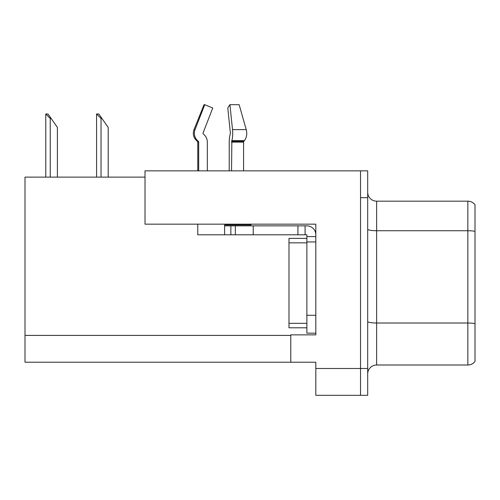 <?xml version="1.0" encoding="UTF-8"?>
<svg xmlns="http://www.w3.org/2000/svg" width="500" height="500" viewBox="0 0 500 500"><rect width="100%" height="100%" fill="white"/><g stroke="black" fill="none" stroke-linecap="round" stroke-linejoin="round"><path stroke-width="0.75" d="M145.013 177.119L25 177.119L25 362.231L315.819 362.231L315.819 395.319L367.688 395.319L367.688 170.856L145.013 170.856L145.013 224.156L315.819 224.156L315.819 241.95L306.875 241.95L306.875 234.8L297.931 234.8L297.931 225.856L306.875 225.856A8.944 8.944 0 0 1 315.819 234.8M315.819 241.95L315.819 315.281L306.875 315.281L306.875 333.169L315.819 333.169L315.819 315.281L315.819 334.869L290.781 334.869L290.781 362.231M367.688 197.688L360.531 197.688L360.531 395.319L360.531 170.856M367.688 373.944A8.944 8.944 0 0 1 376.631 365.006L467.844 365.006L467.844 201.175L376.631 201.175A8.944 8.944 0 0 1 367.688 192.231A8.944 8.944 0 0 0 376.631 201.175L376.631 365.006M475 204.75A8.944 8.944 0 0 0 467.844 201.175A8.944 8.944 0 0 1 475 204.75L475 361.425A8.944 8.944 0 0 1 467.844 365.006M475 231.975L475 231.356L475 231.975M96.988 113.981L98.8 113.981L101.931 118.45L101.037 118.45L96.569 113.981L96.569 177.119M108.194 177.119L108.194 127.394L101.931 118.45M46.194 113.981L48.006 113.981L51.137 118.45L50.244 118.45L45.775 113.981L45.775 177.119M57.4 177.119L57.4 127.394L51.137 118.45M243.575 170.856L243.575 142.1A0.894 0.631 -90 0 1 243.781 141.431L244.425 140.619A9.838 6.956 90 0 0 246.231 129.631L239.144 104.681L229.925 104.681L227.781 108.012L230.375 132.963L230.075 134.775A9.838 2.544 -90 0 0 229.231 142.1L229.231 170.856M197.775 170.856L197.775 142.1L198.688 142.1A0.894 0.862 -90 0 0 198.4 141.431L197.475 141.431L196.575 140.619L197.525 140.619L198.4 141.431A0.894 0.862 -90 0 1 198.688 142.1L198.688 170.856M207.325 170.856L207.325 142.1A9.838 9.5 90 0 0 204.169 134.775L203.294 133.963A0.894 0.862 -90 0 1 203.069 132.963L212.75 108.012L204.737 104.681L204.031 104.681L194.013 129.631C192.562 133.831 193.419 137.494 196.575 140.619C193.419 137.494 192.562 133.831 194.013 129.631L195.056 129.631A9.838 9.5 90 0 0 197.525 140.619M251.025 224.156L251.025 224.963L224.6 224.963L224.6 225.856L235.331 225.856L235.331 234.8L197.775 234.8L197.775 224.156M231.544 170.856L231.856 140.619A9.838 2.544 -90 0 0 232.519 129.631L229.925 104.681M203.069 132.963A0.894 0.862 -90 0 0 203.294 133.963L204.169 134.775M204.737 104.681L195.056 129.631M235.331 225.856L297.931 225.856M235.331 234.8L297.931 234.8M306.875 333.169L315.819 333.169M305.087 234.8L305.087 225.856M315.819 236.588L306.875 236.588M306.875 315.281L306.875 238.375L288.988 238.375L288.988 242.844L306.875 242.844M306.875 327.8L288.988 327.8L288.988 242.844M315.819 368.494L367.688 368.494M25 335.406L290.781 335.406M475 231.356A8.944 1.55 180 0 0 467.844 230.731L376.631 230.731A8.944 1.55 0 0 1 367.688 229.181M475 323.644A8.944 1.55 180 0 0 467.844 323.019L376.631 323.019A8.944 1.55 0 0 1 367.688 321.469M101.037 177.119L101.037 118.45M50.244 177.119L50.244 118.45M224.6 234.8L224.6 225.856M243.575 142.1L231.544 142.1M246.231 129.631L232.519 129.631M244.425 140.619L231.856 140.619M243.781 141.431L231.625 141.431M253.219 234.8L253.219 225.856M230.863 234.8L230.863 225.856M288.988 323.331L306.875 323.331M197.475 141.431L197.775 142.1"/></g></svg>
